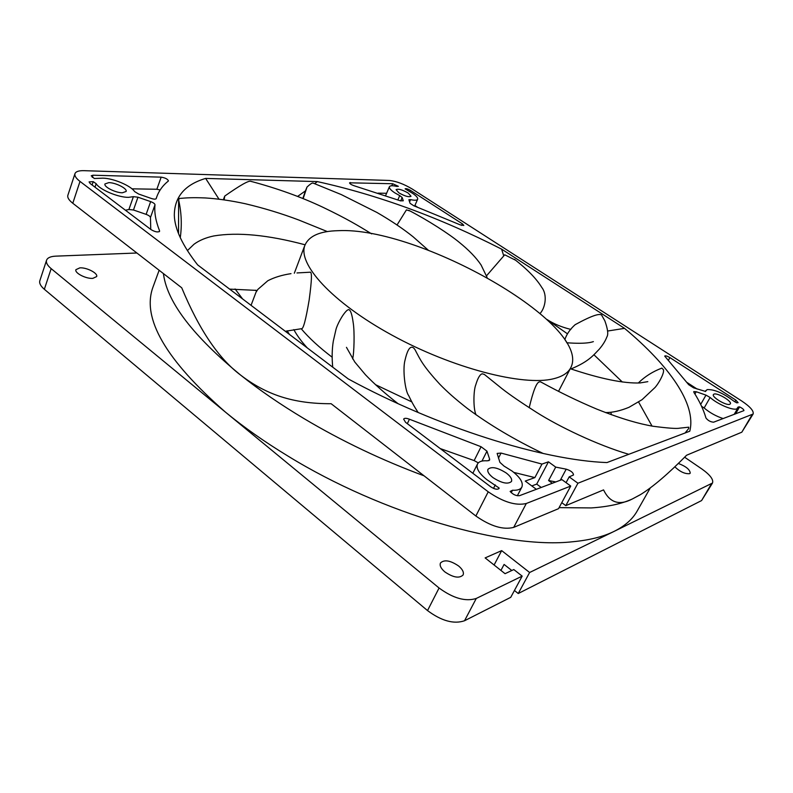<?xml version="1.0" encoding="UTF-8"?>
<svg xmlns="http://www.w3.org/2000/svg" width="793" height="793" viewBox="0 0 793 793"><rect width="100%" height="100%" fill="white"/><g stroke="black" fill="none" stroke-linecap="round" stroke-linejoin="round"><path stroke-width="1.19" d="M684.627 457.214L701.954 469.05C710.131 474.898 713.65 479.557 712.51 483.016L613.98 531.449C624.934 526.007 632.705 519.118 637.304 510.781L650.3 487.883M674.813 466.79C679.997 471.766 684.934 474.055 689.613 473.669L690.237 473.134C689.92 469.565 685.935 466.334 678.302 463.439M514.429 590.478L518.245 593.521L701.587 500.571L712.51 483.016M46.559 260.233L39.838 280.732C39.125 283.23 40.621 286.085 44.349 289.286L427.526 610.58C441.542 620.988 453.883 624.378 464.529 620.75L510.742 597.327L522.171 576.115L476.276 598.447C465.669 601.857 453.259 598.378 439.074 588L51.168 268.639C47.402 265.467 45.865 262.661 46.559 260.233C47.511 257.765 50.564 256.397 55.738 256.149L136.902 253.007M159.145 270.264L153.019 287.007C141.471 318.092 165.668 359.844 225.599 412.251C243.847 427.268 264.565 441.83 287.75 455.935C382.355 514.201 505.676 549.371 572.615 541.758C589.417 540.172 603.205 536.732 613.98 531.449L529.625 572.496L501.672 550.62L485.138 557.905L505.062 573.686L513.824 569.552L522.171 576.115M79.855 267.856L75.93 269.66C74.344 272.951 86.07 278.997 92.84 278.363L96.647 276.579C98.213 273.288 86.685 267.31 79.855 267.856M444.893 571.931C453.279 577.582 459.345 578.593 463.092 574.984C464.093 572.377 462.597 569.364 458.582 565.964C450.246 560.364 444.209 559.382 440.462 563C439.471 565.558 440.948 568.531 444.893 571.931M501.672 550.62L494.098 565.003M511.802 570.504L504.1 564.438L500.928 570.415M518.245 593.521L529.625 572.496M424.067 475.82C381.988 460.237 341.961 441.156 303.987 418.595C280.415 404.489 259.311 390.017 240.695 375.158C193.532 336.321 167.858 303.005 163.655 275.201L163.556 274.566M639.961 494.931L632.249 499.025C621.653 503.833 607.983 506.806 591.251 507.926L559.095 507.629M74.958 173.677L67.851 195.346C67.246 197.526 68.882 200.163 72.778 203.256L181.736 287.8C199.093 329.61 218.739 358.733 240.695 375.158C265.893 394.418 292.627 403.835 331.137 403.716L475.859 516.005C490.619 526.294 503.238 530.081 513.715 527.375L558.53 508.68L570.732 486.059L526.294 503.496C515.866 505.954 503.178 502.058 488.23 491.809L80.004 181.419C76.059 178.356 74.383 175.778 74.958 173.677C75.801 171.546 78.814 170.545 83.999 170.673L389.214 180.457C396.193 181.151 403.885 184.016 412.271 189.051L741.604 400.921C750.138 406.64 753.974 411.002 753.122 414.015L577.928 483.234L569.176 476.88L573.498 474.977C573.309 472.588 570.881 470.655 566.202 469.169L555.715 467.107L548.449 461.823L541.976 464.074L501.037 453.071L497.142 453.408L499.887 462.339L504.021 466.076L512.119 471.082C520.198 477.346 523.449 482.679 521.883 487.061C520.565 489.45 517.433 490.52 512.496 490.243L510.127 491.442C513.061 494.614 516.193 496.021 519.554 495.665L561.92 479.626L570.732 486.059M561.771 502.663L565.796 505.647L603.552 489.896C609.787 502.752 619.353 505.795 632.249 499.025L640.704 494.475C653.115 486.763 668.41 473.689 686.599 455.232L741.812 432.195L753.122 414.015M548.449 461.823L536.702 484.107L531.796 485.931M536.702 484.107L541.232 487.457M729.758 404.291L730.333 403.845C732.276 401.367 717.506 392.555 714.027 394.101L713.413 394.557C711.42 396.996 726.358 405.917 729.758 404.291M493.008 477.634C501.8 483.244 507.956 484.523 511.475 481.48C512.298 479.18 510.593 476.375 506.34 473.064C497.607 467.503 491.482 466.244 487.963 469.297C487.14 471.538 488.825 474.323 493.008 477.634M108.819 182.628L104.963 183.956C103.526 186.761 115.609 192.897 122.39 192.778L126.127 191.45C127.534 188.645 115.659 182.588 108.819 182.628M408.177 193.036C402.2 189.686 398.165 188.565 396.084 189.656L398.899 192.868C404.906 196.228 408.95 197.358 411.032 196.267L408.177 193.036M705.711 391.147L707.108 389.611C714.235 389.254 722.998 392.991 733.406 400.832L736.628 402.814L738.114 402.675L735.845 400.098L669.887 357.593C667.21 356.037 665.476 355.532 664.693 356.077L688.691 384.684L693.548 387.817L705.552 391.435M735.527 413.896L739.601 406.888C742.496 408.336 743.943 409.575 743.923 410.615L713.631 422.183C710.558 421.985 707.99 420.587 705.958 418.01C703.599 409.832 699.585 401.288 693.905 392.376L693.746 391.623L696.204 391.722L694.916 394.002M739.601 406.888L738.114 407.027L736.806 408.861C732.881 410.715 717.546 404.192 710.131 397.491L705.978 395.122L696.204 391.722M498.767 488.785L499.035 488.448C497.419 489.866 494.614 489.301 490.639 486.743L405.58 422.342L403.637 419.11C404.41 418.01 406.333 418.04 409.386 419.21L481.073 446.737L486.961 451.167L481.985 461.06M499.144 488.052L486.942 479.715C479.071 473.461 475.919 468.237 477.475 464.034C478.863 461.516 482.144 460.446 487.328 460.832L489.598 460.099L489.618 459.097L486.961 451.167M133.393 196.664L128.486 197.348C118.207 197.497 99.571 189.646 96.161 183.698L93.217 181.656L89.084 181.904L90.115 183.48L151.037 229.613C155.041 231.933 157.886 232.498 159.581 231.328L159.542 230.743C155.696 221.039 154.179 212.385 155.002 204.792C154.843 203.722 153.396 202.671 150.66 201.62L137.962 197.199L133.393 196.664L128.902 209.501L133.472 209.996L146.13 214.368C148.856 215.409 150.303 216.469 150.452 217.55L150.759 229.405M156.211 198.577C155.666 199.36 154.03 199.321 151.314 198.468L138.696 194.057L134.632 191.599C130.914 185.731 113.23 178.237 102.852 178.157L94.298 178.504L91.235 175.798L92.989 175.213L161.157 177.146C165.261 177.83 167.69 179.069 168.433 180.873L168.275 181.091C162.843 185.403 159.016 190.647 156.776 196.823L156.221 198.557M399.722 195.613L394.706 192.788C390.771 190.151 389.006 188.139 389.413 186.742C390.087 185.552 392.505 185.423 396.678 186.385L398.354 186.325L392.664 183.738L349.564 182.816C349.763 183.778 351.289 184.759 354.144 185.76L400.396 200.807L403.28 200.798L402.17 197.497L399.722 195.613L397.858 199.905M410.407 190.35L462.438 223.884L463.826 225.45L460.277 224.885L413.748 205.744L410.04 203.295L408.891 199.727L410.576 199.628C414.65 200.54 417.009 200.401 417.653 199.231C418.06 197.804 416.256 195.762 412.241 193.105L405.114 188.843C406.046 188.387 407.81 188.893 410.407 190.35L409.832 191.658M205.645 178.415C184.789 184.63 174.351 196.981 174.321 215.458C174.767 229.118 182.539 245.592 197.635 264.892L348.256 378.935C437.667 427.486 542.531 460.198 606.932 462.577L689.771 431.214C696.769 403.895 668.549 365.067 624.527 328.352L501.602 249.131C439.342 217.411 377.904 194.9 317.289 181.597L205.645 178.415L218.977 199.152M565.796 505.647L577.928 483.234M552.305 483.264L548.587 480.538L555.715 467.107M566.073 482.659L569.176 476.88M548.587 480.538L555.824 481.936M541.976 464.074L534.879 477.594L525.253 481.073L536.346 489.311M513.814 472.4L534.879 477.594M687.144 382.563L697.136 389.066M701.557 406.274L704.144 407.989C709.735 412.697 716.069 416.226 723.157 418.575M440.204 448.56L474.145 460.584L478.308 462.874M125.413 210.214L128.902 209.501M92.107 184.997L93.217 181.656M131.975 188.823L156.855 189.259L160.146 189.963M378.053 193.145L386.597 193.294M414.888 205.496L417.405 207.132M178.534 233.598L178.613 199.886L179.347 198.478M223.358 199.727L224.736 196.079L224.141 199.836M224.736 196.079C240.12 185.255 248.814 180.338 250.806 181.329L251.262 181.528M297.613 196.416L305.464 190.865L307.01 187.039L303.154 198.627M317.289 181.597L314.732 183.689M313.285 183.252L313.027 183.044C312.184 182.757 310.182 184.095 307.01 187.039M305.464 190.865L302.837 198.498M301.191 328.718C308.973 337.967 319.282 347.453 332.128 357.187M375.396 384.625L411.825 401.902M638.276 383.019C644.987 376.457 652.857 371.481 661.877 368.111L663.543 369.825L663.473 371.947C662.056 378.182 656.733 385.685 655.038 387.48L642.043 399.692L628.988 407.315C620.354 410.853 612.523 412.608 605.495 412.568M558.51 391.385L570.841 367.575C568.165 372.869 562.386 376.606 553.494 378.767C523.38 386.469 452.297 368.239 391.99 335.152C331.533 302.143 296.77 263.197 305.127 244.799C309.31 235.779 320.313 231.08 338.115 230.684C418.744 226.342 592.45 324.615 570.841 367.575M652.044 426.099L638.613 402.071M567.382 333.764L547.081 319.569M622.327 381.998L593.937 354.758M624.527 328.352L607.785 331.008M529.189 407.721C533.154 391.078 536.524 382.474 539.299 381.919L540.509 381.81C559.392 392.168 578.137 401.268 596.762 409.099C623.159 419.576 639.406 423.799 652.56 426.188C667.627 428.161 676.578 428.825 679.393 428.19L688.74 427.189L688.73 428.498L685.063 432.998M566.955 342.774L564.864 339.533C566.727 334.081 570.157 329.125 575.153 324.674C592.341 315.277 601.322 312.392 602.105 316.001L602.184 316.139M570.851 329.402C561.761 327.212 553.811 323.921 547.011 319.51M486.555 275.766L504.725 254.791L515.371 260.114M503.694 255.673L501.602 249.131M397.055 224.964L406.432 209.877L409.634 210.879M294.322 273.218L304.086 247.327M285.311 331.276L301.489 328.699C303.273 329.392 305.83 319.807 309.171 299.952C312.115 277.808 311.718 273.466 310.569 272.187L310.529 272.187M332.713 367.169C331.821 357.782 332.019 349.118 333.298 341.198L335.954 329.561C336.926 325.299 342.398 314.434 347.096 310.321L348.563 309.577C350.466 309.706 352.003 314.048 353.172 322.582C354.719 331.504 354.134 353.757 352.607 358.922M408.801 395.866L408.623 395.479C405.173 391.217 402.398 369.29 405.064 360.012C407.027 351.497 409.257 347.235 411.775 347.205C413.252 347.205 414.66 348.662 415.988 351.567C420.28 359.477 422.481 365.385 439.867 384.308C447.123 391.653 453.913 397.898 467.136 408.276C489.251 424.741 514.607 439.808 543.215 453.497M476.167 414.917C473.252 410.06 473.282 390.88 475.77 384.823C477.842 377.954 480.013 374.276 482.263 373.8L484.384 374.445L501.9 388.58C509.324 394.438 520.803 402.319 536.336 412.221C558.698 426.426 596.812 444.893 628.78 454.31M178.613 199.886C181.478 212.494 182.033 225.083 180.269 237.642M289.405 334.378L287.165 330.84M610.878 412.241L611.363 414.749M293.826 329.61C296.939 335.399 301.439 341.515 307.327 347.949M701.587 500.571L711.271 484.117M51.168 268.639L44.349 289.286M427.526 610.58L439.074 588M476.276 598.447L464.529 620.75M475.859 516.005L488.23 491.809M526.294 503.496L513.715 527.375M741.812 432.195L751.972 414.927M80.004 181.419L72.778 203.256M560.294 480.241L566.202 469.169M511.227 492.681L512.496 490.243M498.44 458.166L501.037 453.071M669.887 357.593L668.33 360.428M734.824 401.853L735.845 400.098M700.685 404.43L705.978 395.122M704.144 407.989L710.131 397.491M407.334 423.67L409.426 419.229M474.145 460.584L481.073 446.737M488.795 460.713L489.618 459.097M493.504 488.399L495.288 484.919M94.991 187.178L96.161 183.698M159.195 231.734L159.542 230.743M150.452 217.55L155.002 204.792M146.13 214.368L150.66 201.62M137.962 197.199L133.472 209.996M92.989 175.213L92.275 177.354M156.855 189.259L161.157 177.146M350.377 182.539L349.941 183.579M402.17 197.497L400.683 200.916M391.801 185.75L392.664 183.738M461.734 225.43L462.438 223.884M409.565 201.928L410.576 199.628M163.655 275.201L163.398 273.565M517.353 495.744L521.883 487.061M705.314 391.534L705.899 390.493M734.159 414.412L737.857 408.048M472.836 473.262L477.475 464.034M156.072 198.795L156.776 196.823M385.586 195.643L389.413 186.742M414.64 206.081L417.653 199.231M371.659 233.885C358.823 225.965 346.888 218.759 322.92 207.27C301.102 196.951 277.064 188.308 250.806 181.319M428.339 250.241L413.133 236.81C402.983 228.671 390.909 220.553 376.913 212.455L341.287 194.582L313.027 183.044M570.256 368.705C600.499 378.826 623.734 383.574 639.961 382.95L647.822 381.651M602.105 316.001L604.841 320.798C607.805 329.045 608.479 334.428 606.883 336.936C605.346 340.97 602.759 345.104 599.141 349.326C594.215 354.223 589.477 361.37 570.98 368.943M566.757 342.754C587.821 344.38 592.787 341.674 593.382 341.624L593.382 341.624M514.538 259.37C527.464 269.461 536.534 278.819 541.758 287.413C547.408 294.49 545.594 307.337 540.162 313.404M408.871 210.353C428.309 220.474 449.036 233.945 458.78 241.944C468.722 249.934 476.157 257.606 481.083 264.981L487.1 277.461M303.888 247.812L305.127 244.799C268.084 234.916 237.642 231.972 213.773 235.957C205.893 237.613 199.311 240.368 194.027 244.224L187.386 250.618M327.35 231.586L298.822 220.028C281.684 213.555 263.831 208.123 245.275 203.732C231.14 200.669 217.837 198.746 205.367 197.953C192.402 197.417 187.346 197.784 179.268 198.468M310.569 272.187L296.988 272.941M251.054 305.345L256 292.26L257.864 289.395L267.816 280.742C274.299 277.372 282.03 275.002 291.001 273.654M346.472 347.344L354.749 361.975L365.464 374.772C374.395 384.08 385.239 393.695 397.987 403.627M418.139 412.509C412.925 404.45 411.716 401.793 408.623 395.479M257.15 290.416L229.613 289.108M242.599 298.941L235.085 288.959M255.465 290.208L256.595 291.269"/></g></svg>
